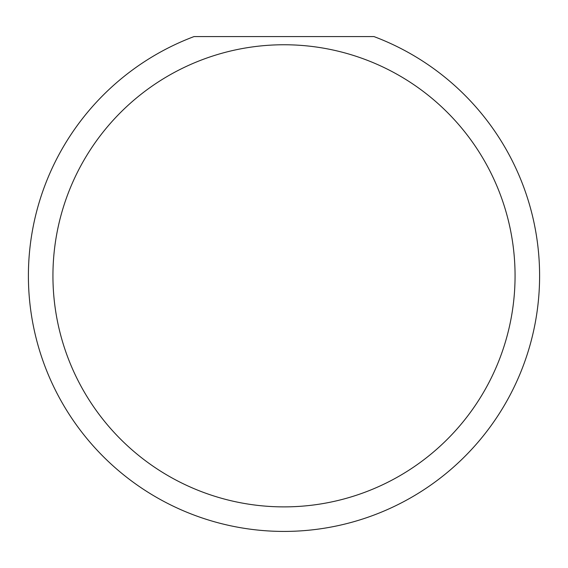 <?xml version="1.0" encoding="UTF-8"?>
<svg xmlns="http://www.w3.org/2000/svg" width="568" height="568" viewBox="0 0 568 568"><rect width="100%" height="100%" fill="white"/><g stroke="black" fill="none" stroke-linecap="round" stroke-linejoin="round"><path stroke-width="0.85" d="M515.062 275.821A231.062 231.062 0 0 0 284 44.758A231.062 231.062 0 0 0 52.938 275.821A231.062 231.062 0 0 0 284 506.883A231.062 231.062 0 0 0 515.062 275.821M373.971 36.579A255.6 255.6 0 0 1 284 531.421A255.6 255.6 0 0 1 194.029 36.579L373.971 36.579"/></g></svg>
